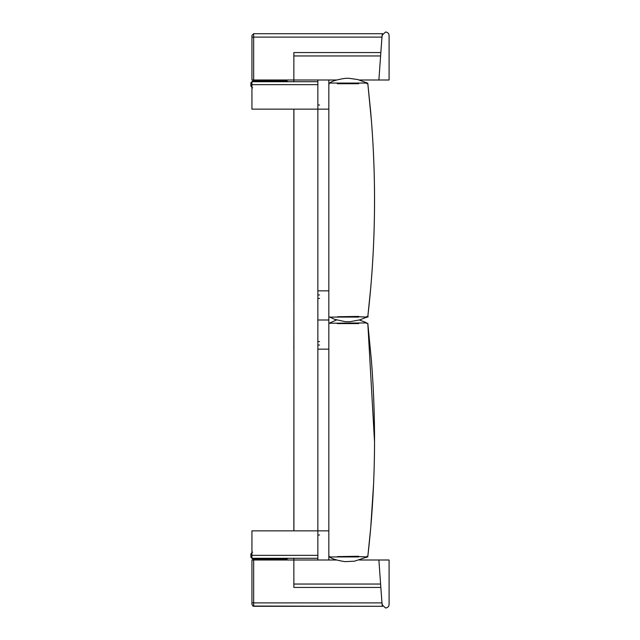 <?xml version="1.0" encoding="UTF-8"?>
<svg xmlns="http://www.w3.org/2000/svg" width="640" height="640" viewBox="0 0 640 640"><rect width="100%" height="100%" fill="white"/><g stroke="black" fill="none" stroke-linecap="round" stroke-linejoin="round"><path stroke-width="0.96" d="M251.944 86.208L250.912 86.208L250.912 82.712L252.592 81.032L286.952 81.032L288.304 81.712M250.912 86.208L252.592 87.888M293.856 81.712L293.856 80L253.656 80L253.656 37.104L251.944 37.224L251.944 80L253.656 80L251.944 80L251.944 35.432L253.656 33.712L382.568 33.712L253.656 33.712L251.944 35.432L253.656 33.712L253.656 37.104L381.96 37.104L382.568 33.712L382.088 35.248L385.592 32C387.696 32.224 388.864 33.392 389.088 35.496L389.088 80L378.888 80L382.088 35.248M293.856 558.288L293.856 560L251.944 560L253.656 560L253.656 602.896L381.96 602.896L382.568 606.288L382.088 604.752L385.592 608C387.696 607.776 388.864 606.608 389.088 604.504L389.088 560L378.888 560L382.088 604.752M253.656 606.288L251.944 604.568L253.656 606.288L253.656 602.896L251.944 602.776L251.944 560L251.944 604.568L253.656 606.288L382.568 606.288L252.824 606.064M251.944 553.792L250.912 553.792L250.912 557.288L252.592 558.968L286.952 558.968L288.304 558.288M250.912 553.792L252.592 552.112M328.832 556.6L329.576 556.6M317.856 84.656L251.944 84.656L251.944 109.144L317.856 109.144L317.856 80L293.856 80L293.856 52.568L380.848 52.568M317.856 109.144L317.856 290.856L328.832 290.856L328.832 109.144L317.856 109.144L328.832 109.144L328.832 80L336.528 80M359.32 80L378.888 80M380.608 55.952L293.856 55.952M317.856 555.344L251.944 555.344L251.944 530.856L328.832 530.856L328.832 320L317.856 320L328.832 320L328.832 290.856L317.856 290.856L317.856 349.144L328.832 349.144L317.856 349.144L317.856 560L293.856 560L293.856 587.432L380.848 587.432M317.856 560L336.528 560M359.32 560L378.888 560M380.608 584.048L293.856 584.048M293.856 530.856L293.912 349.144M293.856 349.144L293.912 301.144M293.856 301.144L293.856 109.144M319.568 105.032L317.856 105.032M317.856 298.4L319.568 298.4M319.568 294.968L317.856 294.968M317.856 80L328.832 80M319.568 534.968L317.856 534.968M319.568 345.032L317.856 345.032M317.856 341.6L319.568 341.6M317.856 530.856L328.832 530.856L328.832 560M293.912 530.856L293.912 109.144M317.856 81.712L251.944 81.712L251.944 84.656M317.856 558.288L251.944 558.288L251.944 555.344M251.944 82.712L250.912 82.712M251.944 557.288L250.912 557.288M329.2 317.08L358.648 317.08L358.648 316.416L337.424 316.752M366.768 316.416L366.768 317.08L358.544 316.752M366.768 83.736L366.768 83.064L358.648 83.064L358.648 83.736L337.312 83.736L337.312 83.064L329.52 83.064M366.768 323.584L366.768 322.92L328.832 323.248M329.2 556.264L329.2 556.936L358.648 556.936L358.648 556.264L337.424 556.6M366.768 556.264L366.768 556.936L358.544 556.6M271.144 81.032L271.144 80M268.4 81.032L268.4 80M268.4 558.968L268.4 560M271.144 558.968L271.144 560M368.176 316.752L367.8 316.416L367.8 317.08L366.768 317.08M358.648 83.064L337.312 83.064M328.856 83.528L329.2 83.952M358.648 323.584L337.312 323.584M366.768 556.936L367.8 556.936M367.8 316.752L370.728 287.88C375.832 229.208 375.824 170.544 370.688 111.872L367.8 83.4L371.464 121.2C376.56 186.44 375.336 251.624 367.8 316.752M366.048 317.504L366.872 317.152M329.792 317.08L334.568 319.32L345.104 321.648L350.096 321.688L359.744 319.864L367.024 317.08M367.8 83.248L357.728 79.536L348.592 78.256L345.232 78.344C337.152 79.536 331.8 81.168 329.192 83.256L329.416 83.128M367.368 83.064L365.88 82.424M367.84 556.264L370.704 527.96L373.568 484.336M374.408 456.896L374.456 453.952M374.504 449.464L374.512 448.984M374.544 442.08L367.8 323.248L371.464 361.024C376.56 426.272 375.344 491.464 367.8 556.6M365.88 322.424L359.32 320M336.528 320L329.792 322.92M366.048 557.504L366.872 557.152M367.8 556.752L354.536 561.176L345.104 561.648C337.072 560.44 331.768 558.808 329.192 556.744L329.416 556.872"/></g></svg>
